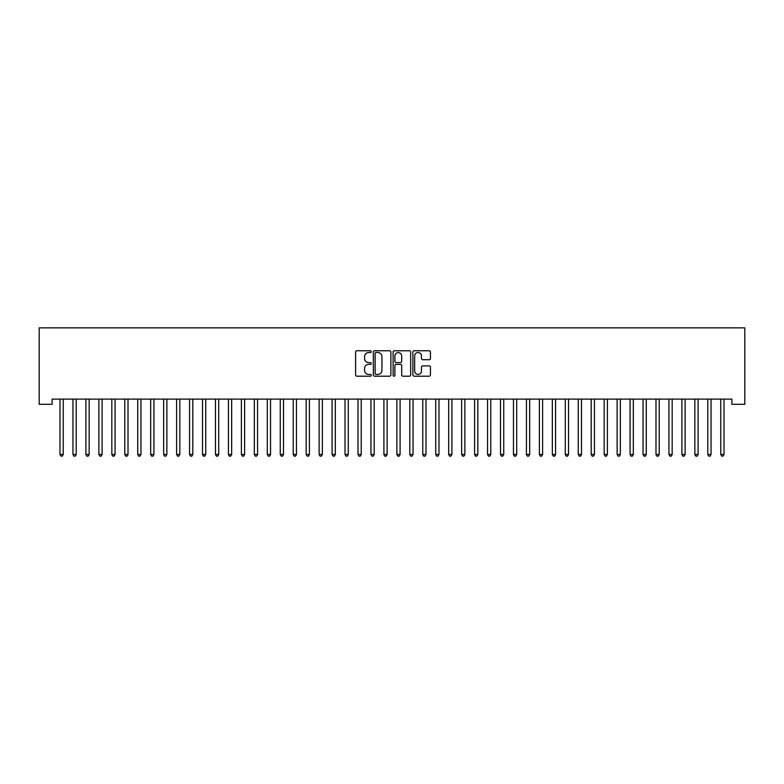 <?xml version="1.0" encoding="UTF-8"?>
<svg xmlns="http://www.w3.org/2000/svg" width="784" height="784" viewBox="0 0 784 784"><rect width="100%" height="100%" fill="white"/><g stroke="black" fill="none" stroke-linecap="round" stroke-linejoin="round"><path stroke-width="1.18" d="M371.273 351.653A0.892 0.892 0 0 0 370.381 350.762L356.867 350.762A1.274 1.274 0 0 0 355.593 352.036L355.593 374.928A1.274 1.274 0 0 0 356.867 376.202L370.381 376.202A0.892 0.892 0 0 0 371.273 375.311A0.892 0.892 0 0 0 370.381 374.419L368.627 374.419A4.067 4.067 0 0 1 364.56 370.352L364.56 368.441A4.067 4.067 0 0 1 368.627 364.374L370.381 364.374A0.892 0.892 0 0 0 371.273 363.482A0.892 0.892 0 0 0 370.381 362.59L368.627 362.59A4.067 4.067 0 0 1 364.56 358.523L364.56 356.612A4.067 4.067 0 0 1 368.627 352.545L370.381 352.545A0.892 0.892 0 0 0 371.273 351.653M429.171 359.729A1.274 1.274 0 0 0 430.436 358.464L430.436 352.036A1.274 1.274 0 0 0 429.171 350.762L414.158 350.762A1.274 1.274 0 0 0 412.884 352.036L412.884 374.928A1.274 1.274 0 0 0 414.158 376.202L429.171 376.202A1.274 1.274 0 0 0 430.436 374.928L430.436 367.167A1.274 1.274 0 0 0 429.171 365.903L422.743 365.903A1.274 1.274 0 0 0 421.469 367.167L421.469 371.018A3.401 3.401 0 0 1 418.068 374.419A3.401 3.401 0 0 1 414.667 371.018L414.667 355.946A3.401 3.401 0 0 1 418.068 352.545A3.401 3.401 0 0 1 421.469 355.946L421.469 358.464A1.274 1.274 0 0 0 422.743 359.729L429.171 359.729M731.844 399.115L52.156 399.115L52.156 404.299L39.2 404.299L39.2 327.849L744.8 327.849L744.8 404.299L731.844 404.299L731.844 399.115M390.883 352.036A1.274 1.274 0 0 0 389.619 350.762L374.605 350.762A1.274 1.274 0 0 0 373.341 352.036L373.341 374.928A1.274 1.274 0 0 0 374.605 376.202L389.619 376.202A1.274 1.274 0 0 0 390.883 374.928L390.883 352.036M394.381 350.762L409.395 350.762A1.274 1.274 0 0 1 410.659 352.036L410.659 374.928A1.274 1.274 0 0 1 409.395 376.202L402.966 376.202A1.274 1.274 0 0 1 401.692 374.928L401.692 365.648A1.274 1.274 0 0 0 400.428 364.374L396.165 364.374A1.274 1.274 0 0 0 394.891 365.648L394.891 375.311A0.892 0.892 0 0 1 393.999 376.202A0.892 0.892 0 0 1 393.117 375.311L393.117 352.036A1.274 1.274 0 0 1 394.381 350.762M376.006 352.545A0.892 0.892 0 0 0 375.115 353.437L375.115 373.527A0.892 0.892 0 0 0 376.006 374.419L377.849 374.419A4.067 4.067 0 0 0 381.926 370.352L381.926 356.612A4.067 4.067 0 0 0 377.849 352.545L376.006 352.545M401.692 356.014A3.401 3.401 0 0 0 398.292 352.614A3.401 3.401 0 0 0 394.891 356.014L394.891 361.326A1.274 1.274 0 0 0 396.165 362.59L400.428 362.59A1.274 1.274 0 0 0 401.692 361.326L401.692 356.014M59.898 399.301A1.294 1.294 -179.6 0 1 59.996 399.791A1.294 1.294 179.6 0 0 59.898 399.301L59.829 399.115M63.406 399.115L63.328 399.301A1.294 1.294 179.6 0 0 63.23 399.791L63.23 454.465L59.996 454.465L59.996 399.791M63.23 454.465L62.259 456.151L60.966 456.151L59.996 454.465M72.853 399.301A1.294 1.294 -179.6 0 1 72.951 399.791A1.294 1.294 179.6 0 0 72.853 399.301L72.785 399.115M85.819 399.301A1.294 1.294 -179.6 0 1 85.907 399.791A1.294 1.294 179.6 0 0 85.819 399.301L85.74 399.115M76.362 399.115L76.283 399.301A1.294 1.294 179.6 0 0 76.195 399.791L76.195 454.465L72.951 454.465L72.951 399.791M76.195 454.465L75.215 456.151L73.921 456.151L72.951 454.465M89.317 399.115L89.239 399.301A1.294 1.294 179.6 0 0 89.151 399.791L89.151 454.465L85.907 454.465L85.907 399.791M89.151 454.465L88.171 456.151L86.877 456.151L85.907 454.465M98.774 399.301A1.294 1.294 -179.6 0 1 98.862 399.791A1.294 1.294 179.6 0 0 98.774 399.301L98.696 399.115M111.73 399.301A1.294 1.294 -179.6 0 1 111.818 399.791A1.294 1.294 179.6 0 0 111.73 399.301L111.651 399.115M102.273 399.115L102.194 399.301A1.294 1.294 179.6 0 0 102.106 399.791L102.106 454.465L98.862 454.465L98.862 399.791M102.106 454.465L101.136 456.151L99.833 456.151L98.862 454.465M115.228 399.115L115.15 399.301A1.294 1.294 179.6 0 0 115.062 399.791L115.062 454.465L111.818 454.465L111.818 399.791M115.062 454.465L114.092 456.151L112.788 456.151L111.818 454.465M124.685 399.301A1.294 1.294 -179.6 0 1 124.774 399.791A1.294 1.294 179.6 0 0 124.685 399.301L124.607 399.115M128.184 399.115L128.106 399.301A1.294 1.294 179.6 0 0 128.017 399.791L128.017 454.465L124.774 454.465L124.774 399.791M128.017 454.465L127.047 456.151L125.744 456.151L124.774 454.465M137.641 399.301A1.294 1.294 -179.6 0 1 137.729 399.791A1.294 1.294 179.6 0 0 137.641 399.301L137.563 399.115M141.14 399.115L141.061 399.301A1.294 1.294 179.6 0 0 140.973 399.791L140.973 454.465L137.729 454.465L137.729 399.791M140.973 454.465L140.003 456.151L138.709 456.151L137.729 454.465M150.597 399.301A1.294 1.294 -179.6 0 1 150.685 399.791A1.294 1.294 179.6 0 0 150.597 399.301L150.518 399.115M154.095 399.115L154.017 399.301A1.294 1.294 179.6 0 0 153.929 399.791L153.929 454.465L150.685 454.465L150.685 399.791M153.929 454.465L152.958 456.151L151.665 456.151L150.685 454.465M163.552 399.301A1.294 1.294 -179.6 0 1 163.64 399.791A1.294 1.294 179.6 0 0 163.552 399.301L163.474 399.115M167.051 399.115L166.982 399.301A1.294 1.294 179.6 0 0 166.884 399.791L166.884 454.465L163.64 454.465L163.64 399.791M166.884 454.465L165.914 456.151L164.62 456.151L163.64 454.465M176.508 399.301A1.294 1.294 -179.6 0 1 176.606 399.791A1.294 1.294 179.6 0 0 176.508 399.301L176.429 399.115M180.006 399.115L179.938 399.301A1.294 1.294 179.6 0 0 179.84 399.791L179.84 454.465L176.606 454.465L176.606 399.791M179.84 454.465L178.87 456.151L177.576 456.151L176.606 454.465M189.463 399.301A1.294 1.294 -179.6 0 1 189.561 399.791A1.294 1.294 179.6 0 0 189.463 399.301L189.385 399.115M192.972 399.115L192.893 399.301A1.294 1.294 179.6 0 0 192.795 399.791L192.795 454.465L189.561 454.465L189.561 399.791M192.795 454.465L191.825 456.151L190.532 456.151L189.561 454.465M202.419 399.301A1.294 1.294 -179.6 0 1 202.517 399.791A1.294 1.294 179.6 0 0 202.419 399.301L202.341 399.115M205.927 399.115L205.849 399.301A1.294 1.294 179.6 0 0 205.751 399.791L205.751 454.465L202.517 454.465L202.517 399.791M205.751 454.465L204.781 456.151L203.487 456.151L202.517 454.465M215.375 399.301A1.294 1.294 -179.6 0 1 215.473 399.791A1.294 1.294 179.6 0 0 215.375 399.301L215.296 399.115M218.883 399.115L218.805 399.301A1.294 1.294 179.6 0 0 218.707 399.791L218.707 454.465L215.473 454.465L215.473 399.791M218.707 454.465L217.736 456.151L216.443 456.151L215.473 454.465M228.33 399.301A1.294 1.294 -179.6 0 1 228.428 399.791A1.294 1.294 179.6 0 0 228.33 399.301L228.252 399.115M231.839 399.115L231.76 399.301A1.294 1.294 179.6 0 0 231.662 399.791L231.662 454.465L228.428 454.465L228.428 399.791M231.662 454.465L230.692 456.151L229.398 456.151L228.428 454.465M241.286 399.301A1.294 1.294 -179.6 0 1 241.384 399.791A1.294 1.294 179.6 0 0 241.286 399.301L241.217 399.115M244.794 399.115L244.716 399.301A1.294 1.294 179.6 0 0 244.618 399.791L244.618 454.465L241.384 454.465L241.384 399.791M244.618 454.465L243.648 456.151L242.354 456.151L241.384 454.465M254.241 399.301A1.294 1.294 -179.6 0 1 254.339 399.791A1.294 1.294 179.6 0 0 254.241 399.301L254.173 399.115M257.75 399.115L257.671 399.301A1.294 1.294 179.6 0 0 257.583 399.791L257.583 454.465L254.339 454.465L254.339 399.791M257.583 454.465L256.603 456.151L255.31 456.151L254.339 454.465M267.207 399.301A1.294 1.294 -179.6 0 1 267.295 399.791A1.294 1.294 179.6 0 0 267.207 399.301L267.128 399.115M270.705 399.115L270.627 399.301A1.294 1.294 179.6 0 0 270.539 399.791L270.539 454.465L267.295 454.465L267.295 399.791M270.539 454.465L269.559 456.151L268.265 456.151L267.295 454.465M280.162 399.301A1.294 1.294 -179.6 0 1 280.251 399.791A1.294 1.294 179.6 0 0 280.162 399.301L280.084 399.115M283.661 399.115L283.583 399.301A1.294 1.294 179.6 0 0 283.494 399.791L283.494 454.465L280.251 454.465L280.251 399.791M283.494 454.465L282.514 456.151L281.221 456.151L280.251 454.465M293.118 399.301A1.294 1.294 -179.6 0 1 293.206 399.791A1.294 1.294 179.6 0 0 293.118 399.301L293.04 399.115M296.617 399.115L296.538 399.301A1.294 1.294 179.6 0 0 296.45 399.791L296.45 454.465L293.206 454.465L293.206 399.791M296.45 454.465L295.48 456.151L294.176 456.151L293.206 454.465M306.074 399.301A1.294 1.294 -179.6 0 1 306.162 399.791A1.294 1.294 179.6 0 0 306.074 399.301L305.995 399.115M309.572 399.115L309.494 399.301A1.294 1.294 179.6 0 0 309.406 399.791L309.406 454.465L306.162 454.465L306.162 399.791M309.406 454.465L308.435 456.151L307.132 456.151L306.162 454.465M319.029 399.301A1.294 1.294 -179.6 0 1 319.117 399.791A1.294 1.294 179.6 0 0 319.029 399.301L318.951 399.115M322.528 399.115L322.449 399.301A1.294 1.294 179.6 0 0 322.361 399.791L322.361 454.465L319.117 454.465L319.117 399.791M322.361 454.465L321.391 456.151L320.097 456.151L319.117 454.465M331.985 399.301A1.294 1.294 -179.6 0 1 332.073 399.791A1.294 1.294 179.6 0 0 331.985 399.301L331.906 399.115M335.483 399.115L335.405 399.301A1.294 1.294 179.6 0 0 335.317 399.791L335.317 454.465L332.073 454.465L332.073 399.791M335.317 454.465L334.347 456.151L333.053 456.151L332.073 454.465M344.94 399.301A1.294 1.294 -179.6 0 1 345.029 399.791A1.294 1.294 179.6 0 0 344.94 399.301L344.862 399.115M348.439 399.115L348.37 399.301A1.294 1.294 179.6 0 0 348.272 399.791L348.272 454.465L345.029 454.465L345.029 399.791M348.272 454.465L347.302 456.151L346.009 456.151L345.029 454.465M357.896 399.301A1.294 1.294 -179.6 0 1 357.994 399.791A1.294 1.294 179.6 0 0 357.896 399.301L357.818 399.115M361.395 399.115L361.326 399.301A1.294 1.294 179.6 0 0 361.228 399.791L361.228 454.465L357.994 454.465L357.994 399.791M361.228 454.465L360.258 456.151L358.964 456.151L357.994 454.465M370.852 399.301A1.294 1.294 -179.6 0 1 370.95 399.791A1.294 1.294 179.6 0 0 370.852 399.301L370.773 399.115M374.36 399.115L374.282 399.301A1.294 1.294 179.6 0 0 374.184 399.791L374.184 454.465L370.95 454.465L370.95 399.791M374.184 454.465L373.213 456.151L371.92 456.151L370.95 454.465M383.807 399.301A1.294 1.294 -179.6 0 1 383.905 399.791A1.294 1.294 179.6 0 0 383.807 399.301L383.729 399.115M387.316 399.115L387.237 399.301A1.294 1.294 179.6 0 0 387.139 399.791L387.139 454.465L383.905 454.465L383.905 399.791M387.139 454.465L386.169 456.151L384.875 456.151L383.905 454.465M396.763 399.301A1.294 1.294 -179.6 0 1 396.861 399.791A1.294 1.294 179.6 0 0 396.763 399.301L396.684 399.115M400.271 399.115L400.193 399.301A1.294 1.294 179.6 0 0 400.095 399.791L400.095 454.465L396.861 454.465L396.861 399.791M400.095 454.465L399.125 456.151L397.831 456.151L396.861 454.465M409.718 399.301A1.294 1.294 -179.6 0 1 409.816 399.791A1.294 1.294 179.6 0 0 409.718 399.301L409.64 399.115M413.227 399.115L413.148 399.301A1.294 1.294 179.6 0 0 413.05 399.791L413.05 454.465L409.816 454.465L409.816 399.791M413.05 454.465L412.08 456.151L410.787 456.151L409.816 454.465M422.674 399.301A1.294 1.294 -179.6 0 1 422.772 399.791A1.294 1.294 179.6 0 0 422.674 399.301L422.605 399.115M426.182 399.115L426.104 399.301A1.294 1.294 179.6 0 0 426.006 399.791L426.006 454.465L422.772 454.465L422.772 399.791M426.006 454.465L425.036 456.151L423.742 456.151L422.772 454.465M435.63 399.301A1.294 1.294 -179.6 0 1 435.728 399.791A1.294 1.294 179.6 0 0 435.63 399.301L435.561 399.115M439.138 399.115L439.06 399.301A1.294 1.294 179.6 0 0 438.971 399.791L438.971 454.465L435.728 454.465L435.728 399.791M438.971 454.465L437.991 456.151L436.698 456.151L435.728 454.465M448.595 399.301A1.294 1.294 -179.6 0 1 448.683 399.791A1.294 1.294 179.6 0 0 448.595 399.301L448.517 399.115M452.094 399.115L452.015 399.301A1.294 1.294 179.6 0 0 451.927 399.791L451.927 454.465L448.683 454.465L448.683 399.791M451.927 454.465L450.947 456.151L449.653 456.151L448.683 454.465M461.551 399.301A1.294 1.294 -179.6 0 1 461.639 399.791A1.294 1.294 179.6 0 0 461.551 399.301L461.472 399.115M465.049 399.115L464.971 399.301A1.294 1.294 179.6 0 0 464.883 399.791L464.883 454.465L461.639 454.465L461.639 399.791M464.883 454.465L463.903 456.151L462.609 456.151L461.639 454.465M474.506 399.301A1.294 1.294 -179.6 0 1 474.594 399.791A1.294 1.294 179.6 0 0 474.506 399.301L474.428 399.115M478.005 399.115L477.926 399.301A1.294 1.294 179.6 0 0 477.838 399.791L477.838 454.465L474.594 454.465L474.594 399.791M477.838 454.465L476.868 456.151L475.565 456.151L474.594 454.465M487.462 399.301A1.294 1.294 -179.6 0 1 487.55 399.791A1.294 1.294 179.6 0 0 487.462 399.301L487.383 399.115M490.96 399.115L490.882 399.301A1.294 1.294 179.6 0 0 490.794 399.791L490.794 454.465L487.55 454.465L487.55 399.791M490.794 454.465L489.824 456.151L488.52 456.151L487.55 454.465M500.417 399.301A1.294 1.294 -179.6 0 1 500.506 399.791A1.294 1.294 179.6 0 0 500.417 399.301L500.339 399.115M503.916 399.115L503.838 399.301A1.294 1.294 179.6 0 0 503.749 399.791L503.749 454.465L500.506 454.465L500.506 399.791M503.749 454.465L502.779 456.151L501.486 456.151L500.506 454.465M513.373 399.301A1.294 1.294 -179.6 0 1 513.461 399.791A1.294 1.294 179.6 0 0 513.373 399.301L513.295 399.115M516.872 399.115L516.793 399.301A1.294 1.294 179.6 0 0 516.705 399.791L516.705 454.465L513.461 454.465L513.461 399.791M516.705 454.465L515.735 456.151L514.441 456.151L513.461 454.465M526.329 399.301A1.294 1.294 -179.6 0 1 526.417 399.791A1.294 1.294 179.6 0 0 526.329 399.301L526.25 399.115M529.827 399.115L529.759 399.301A1.294 1.294 179.6 0 0 529.661 399.791L529.661 454.465L526.417 454.465L526.417 399.791M529.661 454.465L528.69 456.151L527.397 456.151L526.417 454.465M539.284 399.301A1.294 1.294 -179.6 0 1 539.382 399.791A1.294 1.294 179.6 0 0 539.284 399.301L539.206 399.115M542.783 399.115L542.714 399.301A1.294 1.294 179.6 0 0 542.616 399.791L542.616 454.465L539.382 454.465L539.382 399.791M542.616 454.465L541.646 456.151L540.352 456.151L539.382 454.465M552.24 399.301A1.294 1.294 -179.6 0 1 552.338 399.791A1.294 1.294 179.6 0 0 552.24 399.301L552.161 399.115M555.748 399.115L555.67 399.301A1.294 1.294 179.6 0 0 555.572 399.791L555.572 454.465L552.338 454.465L552.338 399.791M555.572 454.465L554.602 456.151L553.308 456.151L552.338 454.465M565.195 399.301A1.294 1.294 -179.6 0 1 565.293 399.791A1.294 1.294 179.6 0 0 565.195 399.301L565.117 399.115M568.704 399.115L568.625 399.301A1.294 1.294 179.6 0 0 568.527 399.791L568.527 454.465L565.293 454.465L565.293 399.791M568.527 454.465L567.557 456.151L566.264 456.151L565.293 454.465M578.151 399.301A1.294 1.294 -179.6 0 1 578.249 399.791A1.294 1.294 179.6 0 0 578.151 399.301L578.073 399.115M581.659 399.115L581.581 399.301A1.294 1.294 179.6 0 0 581.483 399.791L581.483 454.465L578.249 454.465L578.249 399.791M581.483 454.465L580.513 456.151L579.219 456.151L578.249 454.465M591.107 399.301A1.294 1.294 -179.6 0 1 591.205 399.791A1.294 1.294 179.6 0 0 591.107 399.301L591.028 399.115M594.615 399.115L594.537 399.301A1.294 1.294 179.6 0 0 594.439 399.791L594.439 454.465L591.205 454.465L591.205 399.791M594.439 454.465L593.468 456.151L592.175 456.151L591.205 454.465M604.062 399.301A1.294 1.294 -179.6 0 1 604.16 399.791A1.294 1.294 179.6 0 0 604.062 399.301L603.994 399.115M607.571 399.115L607.492 399.301A1.294 1.294 179.6 0 0 607.394 399.791L607.394 454.465L604.16 454.465L604.16 399.791M607.394 454.465L606.424 456.151L605.13 456.151L604.16 454.465M617.018 399.301A1.294 1.294 -179.6 0 1 617.116 399.791A1.294 1.294 179.6 0 0 617.018 399.301L616.949 399.115M620.526 399.115L620.448 399.301A1.294 1.294 179.6 0 0 620.36 399.791L620.36 454.465L617.116 454.465L617.116 399.791M620.36 454.465L619.38 456.151L618.086 456.151L617.116 454.465M629.983 399.301A1.294 1.294 -179.6 0 1 630.071 399.791A1.294 1.294 179.6 0 0 629.983 399.301L629.905 399.115M633.482 399.115L633.403 399.301A1.294 1.294 179.6 0 0 633.315 399.791L633.315 454.465L630.071 454.465L630.071 399.791M633.315 454.465L632.335 456.151L631.042 456.151L630.071 454.465M642.939 399.301A1.294 1.294 -179.6 0 1 643.027 399.791A1.294 1.294 179.6 0 0 642.939 399.301L642.86 399.115M646.437 399.115L646.359 399.301A1.294 1.294 179.6 0 0 646.271 399.791L646.271 454.465L643.027 454.465L643.027 399.791M646.271 454.465L645.291 456.151L643.997 456.151L643.027 454.465M655.894 399.301A1.294 1.294 -179.6 0 1 655.983 399.791A1.294 1.294 179.6 0 0 655.894 399.301L655.816 399.115M659.393 399.115L659.315 399.301A1.294 1.294 179.6 0 0 659.226 399.791L659.226 454.465L655.983 454.465L655.983 399.791M659.226 454.465L658.256 456.151L656.953 456.151L655.983 454.465M668.85 399.301A1.294 1.294 -179.6 0 1 668.938 399.791A1.294 1.294 179.6 0 0 668.85 399.301L668.772 399.115M672.349 399.115L672.27 399.301A1.294 1.294 179.6 0 0 672.182 399.791L672.182 454.465L668.938 454.465L668.938 399.791M672.182 454.465L671.212 456.151L669.908 456.151L668.938 454.465M681.806 399.301A1.294 1.294 -179.6 0 1 681.894 399.791A1.294 1.294 179.6 0 0 681.806 399.301L681.727 399.115M685.304 399.115L685.226 399.301A1.294 1.294 179.6 0 0 685.138 399.791L685.138 454.465L681.894 454.465L681.894 399.791M685.138 454.465L684.167 456.151L682.864 456.151L681.894 454.465M694.761 399.301A1.294 1.294 -179.6 0 1 694.849 399.791A1.294 1.294 179.6 0 0 694.761 399.301L694.683 399.115M698.26 399.115L698.181 399.301A1.294 1.294 179.6 0 0 698.093 399.791L698.093 454.465L694.849 454.465L694.849 399.791M698.093 454.465L697.123 456.151L695.829 456.151L694.849 454.465M707.717 399.301A1.294 1.294 -179.6 0 1 707.805 399.791A1.294 1.294 179.6 0 0 707.717 399.301L707.638 399.115M711.215 399.115L711.147 399.301A1.294 1.294 179.6 0 0 711.049 399.791L711.049 454.465L707.805 454.465L707.805 399.791M711.049 454.465L710.079 456.151L708.785 456.151L707.805 454.465M720.672 399.301A1.294 1.294 -179.6 0 1 720.77 399.791A1.294 1.294 179.6 0 0 720.672 399.301L720.594 399.115M724.171 399.115L724.102 399.301A1.294 1.294 179.6 0 0 724.004 399.791L724.004 454.465L720.77 454.465L720.77 399.791M724.004 454.465L723.034 456.151L721.741 456.151L720.77 454.465"/></g></svg>

